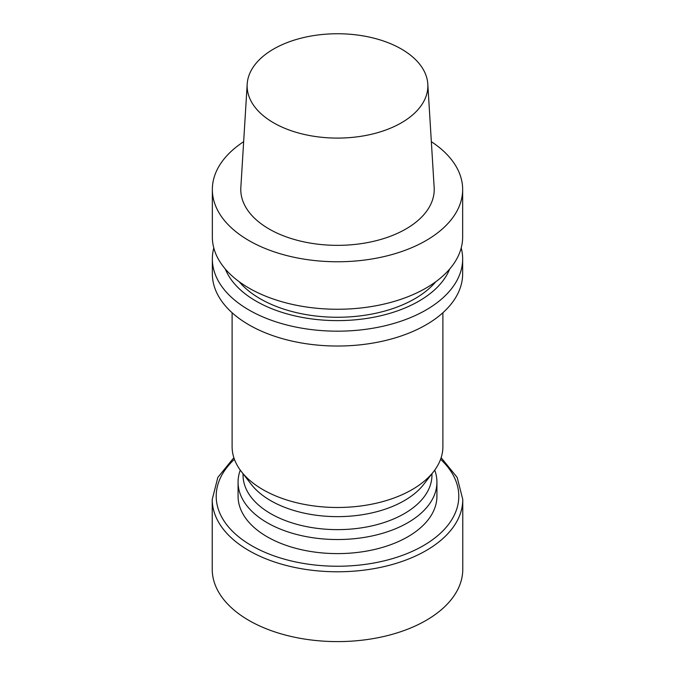 <?xml version="1.0" encoding="UTF-8"?>
<svg xmlns="http://www.w3.org/2000/svg" width="675" height="675" viewBox="0 0 675 675"><rect width="100%" height="100%" fill="white"/><g stroke="black" fill="none" stroke-linecap="round" stroke-linejoin="round"><path stroke-width="1.01" d="M273.603 122.816A90.366 52.169 0 0 0 373.553 133.76A90.366 52.169 0 0 0 427.807 84.071A90.366 52.169 0 0 0 337.5 33.75A90.366 52.169 0 0 0 247.193 84.071A90.366 52.169 0 0 0 273.603 122.816M247.193 84.071L240.84 187.532A96.719 55.839 0 0 0 269.106 228.994A96.719 55.839 0 0 0 376.093 240.713A96.719 55.839 0 0 0 434.16 187.532L427.807 84.071M243.65 141.699A125.153 72.259 0 0 0 212.347 189.506A125.153 72.259 0 0 0 248.999 240.604A125.153 72.259 0 0 0 385.391 256.264A125.153 72.259 0 0 0 462.653 189.506A125.153 72.259 0 0 0 431.35 141.699M212.347 189.506L212.347 237.001A125.153 72.259 0 0 0 248.999 288.098A125.153 72.259 0 0 0 385.391 303.758A125.153 72.259 0 0 0 462.653 237.001L462.653 189.506M239.22 281.745A109.266 63.087 0 0 0 260.238 298.78A109.266 63.087 0 0 0 435.78 281.745M225.349 269.072A115.088 66.445 0 0 0 256.12 301.151A115.088 66.445 0 0 0 369.259 318.035A115.088 66.445 0 0 0 449.651 269.072M213.789 247.961A125.153 72.259 0 0 0 212.347 258.913A125.153 72.259 0 0 0 248.999 310.011A125.153 72.259 0 0 0 385.391 325.679A125.153 72.259 0 0 0 462.653 258.913A125.153 72.259 0 0 0 461.211 247.961M212.347 258.913L212.347 273.772A125.153 72.259 0 0 0 248.999 324.869A125.153 72.259 0 0 0 385.391 340.529A125.153 72.259 0 0 0 462.653 273.772L462.653 258.913M232.107 312.744L232.107 446.648A105.393 60.843 0 0 0 241.296 471.487A105.393 60.843 0 0 0 262.98 489.67A105.393 60.843 0 0 0 433.704 471.487A105.393 60.843 0 0 0 442.893 446.648L442.893 312.744M241.296 471.487L251.277 484.372A94.458 54.532 0 0 0 270.709 500.673A94.458 54.532 0 0 0 423.723 484.372L433.704 471.487M243.042 473.749L243.042 475.099A94.458 54.532 0 0 0 270.709 513.658A94.458 54.532 0 0 0 373.646 525.479A94.458 54.532 0 0 0 431.958 475.099L431.958 473.749M240.275 470.129A99.428 57.4 0 0 0 238.073 482.136A99.428 57.4 0 0 0 267.199 522.72A99.428 57.4 0 0 0 375.545 535.165A99.428 57.4 0 0 0 436.928 482.136A99.428 57.4 0 0 0 434.725 470.129M238.073 482.136L238.073 496.209A99.428 57.4 0 0 0 267.199 536.802A99.428 57.4 0 0 0 375.545 549.239A99.428 57.4 0 0 0 436.928 496.209L436.928 482.136M233.862 457.701L217.831 477.419L212.228 499.458L212.228 569.27A125.272 72.326 0 0 0 248.915 620.418A125.272 72.326 0 0 0 385.442 636.095A125.272 72.326 0 0 0 462.772 569.27L462.772 499.458L457.169 477.419L441.138 457.701M234.411 459.304A121.297 70.031 0 0 0 251.733 545.729A121.297 70.031 0 0 0 412.847 551.087A121.297 70.031 0 0 0 440.589 459.304M212.228 499.458A125.272 72.326 0 0 0 248.915 550.597A125.272 72.326 0 0 0 385.442 566.274A125.272 72.326 0 0 0 462.772 499.458"/></g></svg>
